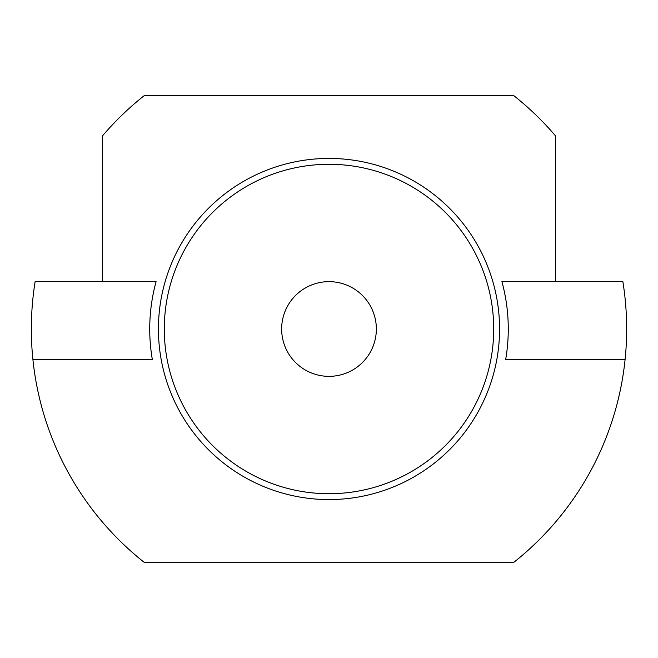 <?xml version="1.0" encoding="UTF-8"?>
<svg xmlns="http://www.w3.org/2000/svg" width="658" height="658" viewBox="0 0 658 658"><rect width="100%" height="100%" fill="white"/><g stroke="black" fill="none" stroke-linecap="round" stroke-linejoin="round"><path stroke-width="0.99" d="M102.368 281.649L102.368 136.017A297.663 297.663 0 0 1 144.258 95.607L513.742 95.607A297.663 297.663 0 0 1 555.632 136.017L555.632 281.649M622.871 281.649L501.906 281.649A179.272 179.272 0 0 1 505.673 359.441L625.1 359.441A297.663 297.663 0 0 0 622.871 281.649M32.9 359.441L152.327 359.441A179.272 179.272 0 0 1 156.094 281.649L35.129 281.649A297.663 297.663 0 0 0 144.258 562.393L513.742 562.393A297.663 297.663 0 0 0 625.1 359.441M329 499.57A170.57 170.57 0 0 1 158.43 329A170.57 170.57 0 0 1 329 158.43A170.57 170.57 0 0 1 499.57 329A170.57 170.57 0 0 1 329 499.57M329 493.714A164.714 164.714 0 0 1 164.286 329A164.714 164.714 0 0 1 329 164.286A164.714 164.714 0 0 1 493.714 329A164.714 164.714 0 0 1 329 493.714M281.649 329A47.351 47.351 0 0 0 329 376.351A47.351 47.351 0 0 0 376.351 329A47.351 47.351 0 0 0 329 281.649A47.351 47.351 0 0 0 281.649 329"/></g></svg>
